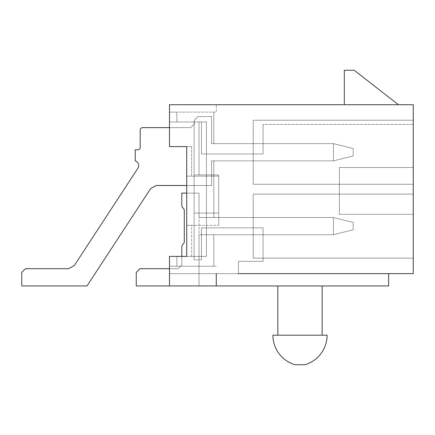 <?xml version="1.0" encoding="UTF-8"?>
<svg xmlns="http://www.w3.org/2000/svg" width="435" height="435" viewBox="0 0 435 435"><rect width="100%" height="100%" fill="white"/><g stroke="black" fill="none" stroke-linecap="round" stroke-linejoin="round"><path stroke-width="0.33" stroke-dasharray="2.17 1.63" d="M186.724 193.124L199.034 193.124L181.797 193.124L199.034 193.124L181.797 193.124L199.034 193.124L181.797 193.124L199.034 193.124L181.797 193.124L199.034 193.124L181.797 193.124L181.797 205.282A3.567 3.567 0 0 0 183.043 207.99A3.567 3.567 0 0 1 181.797 205.282A3.567 3.567 0 0 0 183.043 207.99A3.567 3.567 0 0 1 181.797 205.282A3.567 3.567 0 0 0 183.043 207.99A3.567 3.567 0 0 1 181.797 205.282A3.567 3.567 0 0 0 183.043 207.99A3.567 3.567 0 0 1 181.797 205.282A3.567 3.567 0 0 0 183.043 207.99A3.567 3.567 0 0 1 181.797 205.282L181.797 193.124L199.034 193.124L199.034 217.5L333.471 217.5L333.471 234.737L199.034 234.737L199.034 285.953L136.247 285.953L136.247 272.408L139.94 268.716L178.105 268.716L181.797 265.024L181.797 246.955A3.567 3.567 0 0 1 183.043 244.242A3.567 3.567 0 0 0 184.288 241.534L184.288 210.703A3.567 3.567 0 0 0 183.043 207.99A3.567 3.567 0 0 1 181.797 205.282L181.797 193.124L199.034 193.124L199.034 217.5L333.471 217.5L353.171 222.426L333.471 217.5L333.471 234.737L199.034 234.737L333.471 234.737L199.034 234.737L199.034 285.953L136.247 285.953L136.247 272.408L139.94 268.716L178.105 268.716L139.94 268.716L178.105 268.716L181.797 265.024L181.797 246.955A3.567 3.567 0 0 1 183.043 244.242A3.567 3.567 0 0 0 184.288 241.534L184.288 210.703A3.567 3.567 0 0 0 183.043 207.99A3.567 3.567 0 0 1 181.797 205.282L181.797 193.124L199.034 193.124L199.034 217.5L333.471 217.5L333.471 234.737L199.034 234.737L199.034 285.953L136.247 285.953L136.247 272.408L139.94 268.716L178.105 268.716L181.797 265.024L181.797 246.955A3.567 3.567 0 0 1 183.043 244.242A3.567 3.567 0 0 0 184.288 241.534L184.288 210.703A3.567 3.567 0 0 0 183.043 207.99A3.567 3.567 0 0 1 181.797 205.282L181.797 193.124L199.034 193.124L199.034 217.5L333.471 217.5L353.171 222.426L333.471 217.5L333.471 234.737L353.171 229.81L333.471 234.737L199.034 234.737L199.034 285.953L136.247 285.953L136.247 272.408L139.94 268.716L178.105 268.716L181.797 265.024L181.797 256.405L181.797 265.024L178.105 268.716L139.94 268.716L178.105 268.716L181.797 265.024L181.797 246.955A3.567 3.567 0 0 1 183.043 244.242A3.567 3.567 0 0 0 184.288 241.534L184.288 210.703A3.567 3.567 0 0 0 183.043 207.99A3.567 3.567 0 0 1 181.797 205.282L181.797 193.124L199.034 193.124L199.034 217.5L333.471 217.5L333.471 234.737L199.034 234.737L199.034 285.953L136.247 285.953L136.247 272.408L139.94 268.716L178.105 268.716L181.797 265.024L181.797 246.955A3.567 3.567 0 0 1 183.043 244.242A3.567 3.567 0 0 0 184.288 241.534L184.288 210.703A3.567 3.567 0 0 0 183.043 207.99A3.567 3.567 0 0 1 181.797 205.282L181.797 193.124L199.034 193.124L199.034 217.5L333.471 217.5L353.171 222.426L353.171 229.81L333.471 234.737L333.471 217.5L333.471 234.737L353.171 229.81L333.471 234.737L199.034 234.737L199.034 285.953L136.247 285.953L136.247 272.408L139.94 268.716L136.247 272.408L139.94 268.716L178.105 268.716L181.797 265.024L178.105 268.716L181.797 265.024L181.797 246.955A3.567 3.567 0 0 1 183.043 244.242A3.567 3.567 0 0 0 184.288 241.534L184.288 210.703A3.567 3.567 0 0 0 183.043 207.99A3.567 3.567 0 0 1 181.797 205.282L181.797 193.124L199.034 193.124L199.034 217.5L333.471 217.5L333.471 234.737L199.034 234.737L199.034 285.953L136.247 285.953L136.247 272.408L139.94 268.716L178.105 268.716L181.797 265.024L181.797 246.955A3.567 3.567 0 0 1 183.043 244.242A3.567 3.567 0 0 0 184.288 241.534L184.288 210.703A3.567 3.567 0 0 0 183.043 207.99A3.567 3.567 0 0 1 181.797 205.282L181.797 193.124L199.034 193.124L199.034 217.5L333.471 217.5L353.171 222.426L333.471 217.5L353.171 222.426L353.171 229.81L333.471 234.737L333.471 217.5L333.471 234.737L353.171 229.81L353.171 222.426L353.171 229.81L333.471 234.737L199.034 234.737L199.034 285.953L136.247 285.953L136.247 272.408L139.94 268.716L136.247 272.408L139.94 268.716L178.105 268.716L181.797 265.024L178.105 268.716L181.797 265.024L181.797 246.955A3.567 3.567 0 0 1 183.043 244.242A3.567 3.567 0 0 0 184.288 241.534L184.288 210.703A3.567 3.567 0 0 0 183.043 207.99A3.567 3.567 0 0 1 181.797 205.282L181.797 193.124L199.034 193.124L199.034 217.5L333.471 217.5L333.471 234.737L353.171 229.81L353.171 222.426L353.171 229.81L333.471 234.737L199.034 234.737L199.034 285.953L136.247 285.953L136.247 272.408L139.94 268.716L178.105 268.716L181.797 265.024L181.797 246.955A3.567 3.567 0 0 1 183.043 244.242A3.567 3.567 0 0 0 184.288 241.534L184.288 210.703A3.567 3.567 0 0 0 183.043 207.99A3.567 3.567 0 0 1 181.797 205.282L181.797 193.124L199.034 193.124L199.034 217.5L333.471 217.5L333.471 234.737L353.171 229.81L353.171 222.426L353.171 229.81L333.471 234.737L353.171 229.81L353.171 222.426L353.171 229.81L353.171 222.426L333.471 217.5L333.471 234.737L353.171 229.81L353.171 222.426L353.171 229.81L333.471 234.737L353.171 229.81L353.171 222.426L353.171 229.81L353.171 222.426L333.471 217.5L333.471 234.737L353.171 229.81L353.171 222.426L353.171 229.81L333.471 234.737L333.471 217.5L333.471 234.737L353.171 229.81L353.171 222.426L353.171 229.81L333.471 234.737L199.034 234.737L199.034 285.953L136.247 285.953L136.247 272.408L139.94 268.716L136.247 272.408L139.94 268.716L178.105 268.716L181.797 265.024L178.105 268.716L181.797 265.024L181.797 246.955A3.567 3.567 0 0 1 183.043 244.242A3.567 3.567 0 0 0 184.288 241.534L184.288 210.703A3.567 3.567 0 0 0 183.043 207.99A3.567 3.567 0 0 1 181.797 205.282L181.797 193.124L199.034 193.124L199.034 217.5L333.471 217.5L333.471 234.737L353.171 229.81L353.171 222.426L353.171 229.81L333.471 234.737L199.034 234.737L199.034 285.953L136.247 285.953L136.247 272.408L139.94 268.716L178.105 268.716L181.797 265.024L181.797 246.955A3.567 3.567 0 0 1 183.043 244.242A3.567 3.567 0 0 0 184.288 241.534L184.288 210.703A3.567 3.567 0 0 0 183.043 207.99A3.567 3.567 0 0 1 181.797 205.282L181.797 193.124L199.034 193.124L199.034 217.5L333.471 217.5L333.471 234.737L199.034 234.737L199.034 285.953L136.247 285.953L136.247 272.408L139.94 268.716L178.105 268.716L181.797 265.024L181.797 256.405L199.034 256.405L199.034 213.068L199.034 256.405L194.108 256.405L199.034 256.405L194.108 256.405L194.108 121.963L206.418 121.963L206.418 256.405L206.418 121.963L206.418 256.405L206.418 121.963L206.418 256.405L206.418 121.963L206.418 256.405L206.418 121.963L206.418 256.405L206.418 121.963L206.418 256.405L206.418 121.963L206.418 256.405L206.418 121.963L206.418 256.405L206.418 121.963L206.418 256.405L206.418 121.963L206.418 256.405L206.418 121.963L169.487 121.963L169.487 112.116L169.487 121.963L176.871 121.963L169.487 121.963L169.487 112.116L169.487 121.963L176.871 121.963L169.487 121.963L169.487 112.116L169.487 121.963L176.871 121.963L169.487 121.963L169.487 104.726L216.271 104.726L169.487 104.726L169.487 146.584L191.645 146.584L169.487 146.584L169.487 121.963L169.487 146.584L191.645 146.584L191.645 176.131L191.645 146.584L186.724 146.584L186.724 256.405L194.108 256.405L194.108 121.963L194.108 256.405L194.108 121.963L194.108 256.405L194.108 121.963L194.108 256.405L194.108 121.963L194.108 256.405L194.108 121.963L194.108 256.405L194.108 121.963L194.108 256.405L194.108 121.963L194.108 256.405L194.108 121.963L194.108 256.405L194.108 121.963L194.108 256.405L194.108 121.963L194.108 256.405L194.108 121.963L176.871 121.963L201.497 121.963L169.487 121.963L169.487 104.726L413.25 104.726L413.25 273.642L413.25 214.297L339.382 214.297L339.382 167.518L413.25 167.518L413.25 124.426L263.05 124.426L263.05 153.974L201.497 153.974L201.497 121.963L199.034 121.963L199.034 174.903L199.034 121.963L194.108 121.963L194.108 256.405L194.108 121.963L169.487 121.963L194.108 121.963L194.108 256.405L194.108 121.963L169.487 121.963L201.497 121.963L201.497 153.974L201.497 121.963L201.497 153.974L263.05 153.974L201.497 153.974L263.05 153.974L263.05 124.426L263.05 153.974L263.05 124.426L413.25 124.426L263.05 124.426L413.25 124.426L413.25 167.518L413.25 124.426L413.25 167.518L339.382 167.518L413.25 167.518L339.382 167.518L339.382 214.297L339.382 167.518L339.382 214.297L413.25 214.297L339.382 214.297L413.25 214.297L413.25 273.642L413.25 214.297L413.25 273.642L169.487 273.642L388.629 273.642L169.487 273.642L388.629 273.642L238.429 273.642L238.429 261.326L263.05 261.326L238.429 261.326L238.429 273.642L238.429 261.326L263.05 261.326L263.05 227.842L263.05 261.326L263.05 227.842L263.05 261.326L238.429 261.326L238.429 273.642M213.808 160.868L213.808 217.5L213.808 160.868L213.808 217.5L213.808 160.868L213.808 217.5L213.808 160.868L213.808 217.5L213.808 160.868L213.808 217.5L213.808 160.868L213.808 217.5L213.808 160.868L213.808 217.5L213.808 160.868L213.808 217.5L213.808 160.868L213.808 217.5L213.808 160.868L213.808 217.5L213.808 160.868L213.808 217.5L213.808 160.868L253.203 160.868L253.203 143.632L253.203 160.868L253.203 143.632L253.203 160.868L253.203 143.632L253.203 160.868L253.203 143.632L253.203 160.868L253.203 143.632L253.203 160.868L253.203 143.632L253.203 160.868L253.203 143.632L253.203 160.868L253.203 143.632L253.203 160.868L253.203 143.632L253.203 160.868L253.203 143.632L253.203 160.868L253.203 143.632L253.203 160.868L213.808 160.868M213.808 143.632L213.808 112.116L213.808 143.632L213.808 112.116L213.808 143.632L213.808 112.116L213.808 143.632L213.808 112.116L213.808 143.632L213.808 112.116L213.808 143.632L213.808 112.116L213.808 143.632L213.808 112.116L213.808 143.632L213.808 112.116L213.808 143.632L213.808 112.116L213.808 143.632L213.808 112.116L213.808 143.632L213.808 112.116L213.808 143.632L253.203 143.632L213.808 143.632M176.871 256.405L176.871 266.253L176.871 256.405L176.871 266.253L176.871 256.405L176.871 266.253L176.871 256.405L176.871 266.253L176.871 256.405L176.871 266.253L176.871 256.405L176.871 266.253L176.871 256.405L176.871 266.253L176.871 256.405L176.871 266.253L176.871 256.405L176.871 266.253L176.871 256.405L176.871 266.253L176.871 256.405L176.871 266.253L213.808 266.253L169.487 266.253L213.808 266.253L169.487 266.253L213.808 266.253L169.487 266.253L213.808 266.253L169.487 266.253L213.808 266.253L169.487 266.253L213.808 266.253L169.487 266.253L213.808 266.253L169.487 266.253L213.808 266.253L169.487 266.253L213.808 266.253L169.487 266.253L213.808 266.253L169.487 266.253L213.808 266.253L213.808 234.737L213.808 266.253L213.808 234.737L213.808 266.253L213.808 234.737L213.808 266.253L213.808 234.737L213.808 266.253L213.808 234.737L213.808 266.253L213.808 234.737L213.808 266.253L213.808 234.737L213.808 266.253L213.808 234.737L213.808 266.253L213.808 234.737L213.808 266.253L213.808 234.737L213.808 266.253L213.808 234.737L213.808 266.253L169.487 266.253L216.271 266.253L169.487 266.253L169.487 256.405L176.871 256.405L169.487 256.405L169.487 285.953L169.487 256.405L176.871 256.405L169.487 256.405L169.487 266.253L169.487 256.405L194.108 256.405L169.487 256.405L169.487 266.253L169.487 256.405L194.108 256.405L169.487 256.405L169.487 266.253L169.487 256.405L194.108 256.405L169.487 256.405L169.487 266.253L169.487 256.405L194.108 256.405L194.108 121.963L194.108 256.405L169.487 256.405L169.487 266.253L169.487 256.405L194.108 256.405L194.108 121.963L194.108 256.405L169.487 256.405L169.487 266.253L169.487 256.405L194.108 256.405L194.108 121.963L176.871 121.963L194.108 121.963L194.108 256.405L169.487 256.405L169.487 266.253L169.487 256.405L194.108 256.405L194.108 121.963L176.871 121.963L194.108 121.963L194.108 256.405L169.487 256.405L169.487 266.253L169.487 256.405L194.108 256.405L194.108 121.963L176.871 121.963L194.108 121.963L194.108 256.405L169.487 256.405L169.487 266.253L169.487 256.405L194.108 256.405L194.108 121.963L176.871 121.963L194.108 121.963L194.108 256.405L169.487 256.405L169.487 266.253L169.487 256.405L186.724 256.405L186.724 146.584L186.724 176.131L218.729 176.131L218.729 225.379L218.729 176.131L218.729 225.379L218.729 176.131L186.724 176.131L218.729 176.131L186.724 176.131L186.724 225.379L218.729 225.379L191.645 225.379L191.645 256.405L194.108 256.405L194.108 121.963L176.871 121.963L194.108 121.963L194.108 256.405L176.871 256.405L194.108 256.405L194.108 121.963L169.487 121.963L194.108 121.963L194.108 256.405L176.871 256.405L176.871 266.253L169.487 266.253L169.487 285.953L216.271 285.953L216.271 273.642L216.271 285.953L169.487 285.953L216.271 285.953L216.271 273.642M206.418 256.405L194.108 256.405L194.108 259.853L201.497 259.853L201.497 227.842L263.05 227.842L201.497 227.842L263.05 227.842L201.497 227.842L201.497 259.853L201.497 227.842L201.497 259.853L194.108 259.853L201.497 259.853L194.108 259.853L194.108 256.405L194.108 259.853L194.108 256.405L206.418 256.405M206.418 121.963L169.487 121.963L194.108 121.963L194.108 256.405L194.108 213.068L199.034 213.068L194.108 213.068L194.108 174.903L199.034 174.903L194.108 174.903L194.108 121.963L206.418 121.963L169.487 121.963L206.418 121.963M169.487 112.116L169.487 121.963L169.487 112.116L169.487 121.963L176.871 121.963L169.487 121.963L169.487 112.116L169.487 121.963L176.871 121.963L176.871 112.116L169.487 112.116L169.487 121.963L169.487 112.116L169.487 121.963L176.871 121.963L176.871 112.116L169.487 112.116L216.271 112.116L216.271 104.726L216.271 112.116L169.487 112.116L176.871 112.116L169.487 112.116L176.871 112.116L169.487 112.116L176.871 112.116L169.487 112.116L176.871 112.116L169.487 112.116L176.871 112.116L169.487 112.116L176.871 112.116L169.487 112.116L176.871 112.116L169.487 112.116L176.871 112.116L169.487 112.116L176.871 112.116L169.487 112.116L176.871 112.116L176.871 121.963L176.871 112.116L176.871 121.963L176.871 112.116L176.871 121.963L176.871 112.116L176.871 121.963L176.871 112.116L176.871 121.963L176.871 112.116L176.871 121.963L176.871 112.116L176.871 121.963L176.871 112.116L176.871 121.963L176.871 112.116L176.871 121.963L176.871 112.116L176.871 121.963L176.871 112.116L213.808 112.116L169.487 112.116M344.308 104.726L398.476 104.726L354.155 70.258L344.308 70.258L344.308 104.726L398.476 104.726M388.629 273.642L388.629 285.953L388.629 273.642L388.629 285.953L216.271 285.953M218.729 174.903L199.034 174.903L218.729 174.903L218.729 213.068L199.034 213.068L218.729 213.068L218.729 174.903L194.108 174.903L218.729 174.903L218.729 213.068L194.108 213.068L218.729 213.068L218.729 174.903M277.824 285.953L299.987 285.953L277.824 285.953L277.824 335.195L327.071 335.195L322.145 335.195L322.145 285.953M191.645 256.405L191.645 225.379L218.729 225.379L186.724 225.379L191.645 225.379L186.724 225.379L186.724 256.405L191.645 256.405M413.25 120.239L413.25 184.261L413.25 120.239L413.25 184.261L413.25 120.239L413.25 184.261L413.25 120.239L413.25 184.261L413.25 120.239L413.25 184.261L413.25 120.239L413.25 184.261L413.25 120.239L413.25 184.261L413.25 120.239L413.25 184.261L413.25 120.239L413.25 184.261L413.25 120.239L413.25 184.261L413.25 120.239L413.25 184.261L413.25 120.239L253.203 120.239L413.25 120.239L253.203 120.239L253.203 184.261L413.25 184.261L253.203 184.261L253.203 120.239L413.25 120.239L253.203 120.239L253.203 184.261L413.25 184.261L253.203 184.261L253.203 120.239L413.25 120.239L253.203 120.239L253.203 184.261L413.25 184.261L253.203 184.261L253.203 120.239L413.25 120.239L253.203 120.239L253.203 184.261L413.25 184.261L253.203 184.261L253.203 120.239L413.25 120.239L253.203 120.239L253.203 184.261L413.25 184.261L253.203 184.261L253.203 120.239L413.25 120.239L253.203 120.239L253.203 184.261L413.25 184.261L253.203 184.261L253.203 120.239L413.25 120.239L253.203 120.239L253.203 184.261L413.25 184.261L253.203 184.261L253.203 120.239L413.25 120.239L253.203 120.239L253.203 184.261L413.25 184.261L253.203 184.261L253.203 120.239L413.25 120.239L253.203 120.239L253.203 184.261L413.25 184.261L253.203 184.261L253.203 120.239L413.25 120.239L253.203 120.239L253.203 184.261L413.25 184.261L253.203 184.261L253.203 120.239L413.25 120.239M413.25 258.129L413.25 194.108L413.25 258.129L413.25 194.108L413.25 258.129L413.25 194.108L413.25 258.129L413.25 194.108L413.25 258.129L413.25 194.108L413.25 258.129L413.25 194.108L413.25 258.129L413.25 194.108L413.25 258.129L413.25 194.108L413.25 258.129L413.25 194.108L413.25 258.129L413.25 194.108L413.25 258.129L413.25 194.108L413.25 258.129L253.203 258.129L253.203 194.108L413.25 194.108L253.203 194.108L253.203 258.129L413.25 258.129L253.203 258.129L253.203 194.108L413.25 194.108L253.203 194.108L253.203 258.129L413.25 258.129L253.203 258.129L253.203 194.108L413.25 194.108L253.203 194.108L253.203 258.129L413.25 258.129L253.203 258.129L253.203 194.108L413.25 194.108L253.203 194.108L253.203 258.129L413.25 258.129L253.203 258.129L253.203 194.108L413.25 194.108L253.203 194.108L253.203 258.129L413.25 258.129L253.203 258.129L253.203 194.108L413.25 194.108L253.203 194.108L253.203 258.129L413.25 258.129L253.203 258.129L253.203 194.108L413.25 194.108L253.203 194.108L253.203 258.129L413.25 258.129L253.203 258.129L253.203 194.108L413.25 194.108L253.203 194.108L253.203 258.129L413.25 258.129L253.203 258.129L253.203 194.108L413.25 194.108L253.203 194.108L253.203 258.129L413.25 258.129L253.203 258.129L253.203 194.108L413.25 194.108L253.203 194.108L253.203 258.129L413.25 258.129L253.203 258.129L253.203 194.108L413.25 194.108L253.203 194.108L253.203 258.129L413.25 258.129M295.06 364.742L304.908 364.742L295.06 364.742A30.776 30.776 0 0 1 272.903 335.195L327.071 335.195A30.776 30.776 0 0 1 304.908 364.742L295.06 364.742M322.145 335.195L277.824 335.195M213.808 217.5L253.203 217.5L253.203 234.737L253.203 217.5L253.203 234.737L253.203 217.5L253.203 234.737L253.203 217.5L253.203 234.737L253.203 217.5L253.203 234.737L253.203 217.5L253.203 234.737L253.203 217.5L253.203 234.737L253.203 217.5L253.203 234.737L253.203 217.5L253.203 234.737L253.203 217.5L253.203 234.737L253.203 217.5L253.203 234.737L253.203 217.5L213.808 217.5M213.808 234.737L253.203 234.737L213.808 234.737M253.203 184.261L413.25 184.261L253.203 184.261L253.203 120.239L253.203 184.261M169.487 127.629L190.66 127.629L194.353 123.931L194.353 120.239L198.05 116.547L211.589 116.547L198.05 116.547L211.589 116.547L198.05 116.547L194.353 120.239L194.353 123.931L194.353 120.239L194.353 123.931L190.66 127.629L169.487 127.629L190.66 127.629L194.353 123.931L194.353 120.239L198.05 116.547L211.589 116.547L198.05 116.547L211.589 116.547L198.05 116.547L194.353 120.239L194.353 123.931L194.353 120.239L194.353 123.931L190.66 127.629L169.487 127.629L190.66 127.629L194.353 123.931L194.353 120.239L198.05 116.547L211.589 116.547L198.05 116.547L211.589 116.547L211.589 143.632L333.471 143.632L333.471 160.868L211.589 160.868L333.471 160.868L353.171 155.942L333.471 160.868L211.589 160.868L211.589 185.489L156.355 185.489L150.641 188.583L87 285.953L150.641 188.583L87 285.953L150.641 188.583L87 285.953L150.641 188.583L87 285.953L150.641 188.583L87 285.953L150.641 188.583L87 285.953L21.75 285.953L21.75 272.408L25.442 268.716L68.534 268.716L74.249 265.622L137.89 168.253A4.926 4.926 0 0 0 135.258 160.868L135.258 149.787L137.721 149.787A2.463 2.463 0 0 0 140.184 147.324L140.184 130.092A2.463 2.463 0 0 1 142.647 127.629L190.66 127.629L194.353 123.931L194.353 120.239L198.05 116.547L211.589 116.547L211.589 143.632L333.471 143.632L333.471 160.868L211.589 160.868L211.589 185.489L156.355 185.489L211.589 185.489L156.355 185.489L150.641 188.583L87 285.953L21.75 285.953L21.75 272.408L25.442 268.716L68.534 268.716L25.442 268.716L21.75 272.408L25.442 268.716L68.534 268.716L74.249 265.622L137.89 168.253A4.926 4.926 0 0 0 135.258 160.868L135.258 149.787L137.721 149.787A2.463 2.463 0 0 0 140.184 147.324L140.184 130.092A2.463 2.463 0 0 1 142.647 127.629L190.66 127.629L194.353 123.931L194.353 120.239L198.05 116.547L211.589 116.547L211.589 143.632L333.471 143.632L353.171 148.558L353.171 155.942L353.171 148.558L333.471 143.632L333.471 160.868L211.589 160.868L211.589 185.489L156.355 185.489L150.641 188.583L87 285.953L21.75 285.953L21.75 272.408L25.442 268.716L68.534 268.716L74.249 265.622L137.89 168.253A4.926 4.926 0 0 0 135.258 160.868L135.258 149.787L137.721 149.787A2.463 2.463 0 0 0 140.184 147.324L140.184 130.092A2.463 2.463 0 0 1 142.647 127.629A2.463 2.463 0 0 0 140.184 130.092A2.463 2.463 0 0 1 142.647 127.629L190.66 127.629L194.353 123.931L190.66 127.629L194.353 123.931L194.353 120.239L198.05 116.547L194.353 120.239L198.05 116.547L211.589 116.547L211.589 143.632L333.471 143.632L353.171 148.558L353.171 155.942L353.171 148.558L333.471 143.632L333.471 160.868L333.471 143.632L353.171 148.558L353.171 155.942L353.171 148.558L333.471 143.632L333.471 160.868L353.171 155.942L353.171 148.558L353.171 155.942L353.171 148.558L333.471 143.632L353.171 148.558L353.171 155.942L353.171 148.558L333.471 143.632L333.471 160.868L353.171 155.942L353.171 148.558L353.171 155.942L353.171 148.558L333.471 143.632L353.171 148.558L353.171 155.942L353.171 148.558L333.471 143.632L333.471 160.868L211.589 160.868L211.589 185.489L156.355 185.489L211.589 185.489L156.355 185.489L150.641 188.583L87 285.953L21.75 285.953L21.75 272.408L25.442 268.716L21.75 272.408L25.442 268.716L68.534 268.716L25.442 268.716L21.75 272.408L25.442 268.716L68.534 268.716L74.249 265.622L137.89 168.253A4.926 4.926 0 0 0 135.258 160.868L135.258 149.787L137.721 149.787A2.463 2.463 0 0 0 140.184 147.324L140.184 130.092A2.463 2.463 0 0 1 142.647 127.629L190.66 127.629L194.353 123.931L194.353 120.239L198.05 116.547L211.589 116.547L211.589 143.632L333.471 143.632L353.171 148.558L353.171 155.942L353.171 148.558L333.471 143.632L333.471 160.868L211.589 160.868L211.589 185.489L156.355 185.489L150.641 188.583L87 285.953L21.75 285.953L21.75 272.408L25.442 268.716L68.534 268.716L74.249 265.622L137.89 168.253A4.926 4.926 0 0 0 135.258 160.868L135.258 149.787L137.721 149.787A2.463 2.463 0 0 0 140.184 147.324L140.184 130.092A2.463 2.463 0 0 1 142.647 127.629A2.463 2.463 0 0 0 140.184 130.092A2.463 2.463 0 0 1 142.647 127.629L190.66 127.629L194.353 123.931L190.66 127.629L194.353 123.931L194.353 120.239L198.05 116.547L194.353 120.239L198.05 116.547L211.589 116.547L211.589 143.632L333.471 143.632L353.171 148.558L353.171 155.942L353.171 148.558L333.471 143.632L333.471 160.868L333.471 143.632L353.171 148.558L353.171 155.942L333.471 160.868L353.171 155.942L333.471 160.868L211.589 160.868L211.589 185.489L156.355 185.489L211.589 185.489L156.355 185.489L150.641 188.583L87 285.953L21.75 285.953L21.75 272.408L25.442 268.716L21.75 272.408L25.442 268.716L68.534 268.716L25.442 268.716L21.75 272.408L25.442 268.716L68.534 268.716L74.249 265.622L137.89 168.253A4.926 4.926 0 0 0 135.258 160.868L135.258 149.787L137.721 149.787A2.463 2.463 0 0 0 140.184 147.324L140.184 130.092A2.463 2.463 0 0 1 142.647 127.629L190.66 127.629L194.353 123.931L194.353 120.239L198.05 116.547L211.589 116.547L211.589 143.632L333.471 143.632L333.471 160.868L211.589 160.868L211.589 185.489L156.355 185.489L150.641 188.583L87 285.953L21.75 285.953L21.75 272.408L21.75 285.953L21.75 272.408L21.75 285.953L21.75 272.408L21.75 285.953L21.75 272.408L25.442 268.716L68.534 268.716L74.249 265.622L137.89 168.253A4.926 4.926 0 0 0 135.258 160.868L135.258 149.787L137.721 149.787A2.463 2.463 0 0 0 140.184 147.324L140.184 130.092A2.463 2.463 0 0 1 142.647 127.629A2.463 2.463 0 0 0 140.184 130.092A2.463 2.463 0 0 1 142.647 127.629L190.66 127.629L194.353 123.931L190.66 127.629L194.353 123.931L194.353 120.239L198.05 116.547L194.353 120.239L198.05 116.547L211.589 116.547L211.589 143.632L333.471 143.632L353.171 148.558L333.471 143.632L333.471 160.868L333.471 143.632L353.171 148.558L353.171 155.942L333.471 160.868L211.589 160.868L211.589 185.489L156.355 185.489L211.589 185.489L156.355 185.489L150.641 188.583L87 285.953L21.75 285.953L21.75 272.408L21.75 285.953L21.75 272.408L25.442 268.716L68.534 268.716L25.442 268.716L68.534 268.716L74.249 265.622L137.89 168.253A4.926 4.926 0 0 0 135.258 160.868L135.258 149.787L137.721 149.787A2.463 2.463 0 0 0 140.184 147.324L140.184 130.092A2.463 2.463 0 0 1 142.647 127.629L190.66 127.629L194.353 123.931L194.353 120.239L198.05 116.547L211.589 116.547L211.589 143.632L333.471 143.632L333.471 160.868L211.589 160.868L211.589 185.489L156.355 185.489L150.641 188.583L87 285.953L21.75 285.953L21.75 272.408L25.442 268.716L68.534 268.716L74.249 265.622L137.89 168.253A4.926 4.926 0 0 0 135.258 160.868L135.258 149.787L137.721 149.787A2.463 2.463 0 0 0 140.184 147.324L140.184 130.092A2.463 2.463 0 0 1 142.647 127.629A2.463 2.463 0 0 0 140.184 130.092A2.463 2.463 0 0 1 142.647 127.629L190.66 127.629L169.487 127.629L190.66 127.629L169.487 127.629L190.66 127.629L194.353 123.931L194.353 120.239L198.05 116.547L211.589 116.547L211.589 143.632L333.471 143.632L353.171 148.558L333.471 143.632L333.471 160.868L353.171 155.942L333.471 160.868L211.589 160.868L211.589 185.489L156.355 185.489L211.589 185.489L156.355 185.489L150.641 188.583L87 285.953L21.75 285.953L21.75 272.408L21.75 285.953L21.75 272.408L25.442 268.716L68.534 268.716L25.442 268.716L68.534 268.716L74.249 265.622L137.89 168.253A4.926 4.926 0 0 0 135.258 160.868L135.258 149.787L137.721 149.787A2.463 2.463 0 0 0 140.184 147.324L140.184 130.092A2.463 2.463 0 0 1 142.647 127.629L190.66 127.629L169.487 127.629L190.66 127.629L194.353 123.931L194.353 120.239L198.05 116.547L211.589 116.547L211.589 143.632L333.471 143.632L333.471 160.868L211.589 160.868L211.589 185.489L156.355 185.489L150.641 188.583L87 285.953L21.75 285.953L21.75 272.408L25.442 268.716L68.534 268.716L74.249 265.622L137.89 168.253A4.926 4.926 0 0 0 135.258 160.868L135.258 149.787L137.721 149.787A2.463 2.463 0 0 0 140.184 147.324L140.184 130.092A2.463 2.463 0 0 1 142.647 127.629A2.463 2.463 0 0 0 140.184 130.092A2.463 2.463 0 0 1 142.647 127.629L190.66 127.629L194.353 123.931L194.353 120.239L194.353 123.931L194.353 120.239L198.05 116.547L211.589 116.547L211.589 143.632L333.471 143.632L211.589 143.632L333.471 143.632L333.471 160.868L353.171 155.942L333.471 160.868L211.589 160.868L211.589 185.489L186.724 185.489M181.797 246.955A3.567 3.567 0 0 1 183.043 244.242A3.567 3.567 0 0 0 181.797 246.955A3.567 3.567 0 0 1 183.043 244.242A3.567 3.567 0 0 0 181.797 246.955A3.567 3.567 0 0 1 183.043 244.242A3.567 3.567 0 0 0 181.797 246.955A3.567 3.567 0 0 1 183.043 244.242A3.567 3.567 0 0 0 181.797 246.955A3.567 3.567 0 0 1 183.043 244.242A3.567 3.567 0 0 0 181.797 246.955M184.288 241.534L184.288 210.703L184.288 241.534M169.487 285.953L136.247 285.953L199.034 285.953L136.247 285.953L199.034 285.953L136.247 285.953L199.034 285.953L136.247 285.953L199.034 285.953L199.034 234.737L199.034 285.953L199.034 234.737L199.034 285.953L199.034 234.737L199.034 285.953L199.034 234.737L199.034 285.953L199.034 234.737L333.471 234.737L333.471 217.5L199.034 217.5L333.471 217.5L353.171 222.426L333.471 217.5L199.034 217.5L333.471 217.5L353.171 222.426L333.471 217.5L333.471 234.737L199.034 234.737L333.471 234.737L199.034 234.737L333.471 234.737L199.034 234.737L333.471 234.737L333.471 217.5L199.034 217.5L199.034 193.124L199.034 217.5L199.034 193.124L199.034 217.5L199.034 193.124L199.034 217.5L199.034 193.124L199.034 217.5L199.034 193.124L199.034 217.5L333.471 217.5L353.171 222.426L333.471 217.5L353.171 222.426L333.471 217.5L199.034 217.5L333.471 217.5L353.171 222.426L333.471 217.5L199.034 217.5L333.471 217.5L333.471 234.737L199.034 234.737L199.034 285.953L136.247 285.953L136.247 272.408L136.247 285.953L136.247 272.408L136.247 285.953L136.247 272.408L136.247 285.953L136.247 272.408L139.94 268.716L178.105 268.716L139.94 268.716L178.105 268.716L139.94 268.716L136.247 272.408L136.247 285.953L136.247 272.408L139.94 268.716L178.105 268.716L181.797 265.024L181.797 256.405L181.797 265.024L178.105 268.716L169.487 268.716M87 285.953L21.75 285.953L87 285.953M137.89 168.253A4.926 4.926 0 0 0 135.258 160.868L135.258 149.787L137.721 149.787L135.258 149.787L137.721 149.787L135.258 149.787L137.721 149.787L135.258 149.787L137.721 149.787L135.258 149.787L137.721 149.787L135.258 149.787L135.258 160.868A4.926 4.926 0 0 1 137.89 168.253A4.926 4.926 0 0 0 135.258 160.868A4.926 4.926 0 0 1 137.89 168.253A4.926 4.926 0 0 0 135.258 160.868A4.926 4.926 0 0 1 137.89 168.253A4.926 4.926 0 0 0 135.258 160.868A4.926 4.926 0 0 1 137.89 168.253A4.926 4.926 0 0 0 135.258 160.868A4.926 4.926 0 0 1 137.89 168.253M211.589 116.547L211.589 143.632L333.471 143.632L211.589 143.632L333.471 143.632L333.471 160.868L353.171 155.942L333.471 160.868L211.589 160.868L211.589 185.489L211.589 160.868L211.589 185.489L211.589 160.868L211.589 185.489L211.589 160.868L211.589 185.489L211.589 160.868L211.589 185.489L211.589 160.868L333.471 160.868L353.171 155.942L333.471 160.868L211.589 160.868L333.471 160.868L333.471 143.632L211.589 143.632L333.471 143.632L211.589 143.632L333.471 143.632L333.471 160.868L353.171 155.942L333.471 160.868L211.589 160.868L333.471 160.868L353.171 155.942L333.471 160.868L211.589 160.868L333.471 160.868L333.471 143.632L211.589 143.632L211.589 116.547M353.171 222.426L333.471 217.5L353.171 222.426M333.471 160.868L353.171 155.942L333.471 160.868"/><path stroke-width="0.65" d="M388.629 273.642L388.629 285.953L169.487 285.953L169.487 256.405L186.724 256.405L186.724 146.584L169.487 146.584L169.487 104.726L413.25 104.726L413.25 273.642L238.429 273.642M176.871 256.405L181.797 256.405L181.797 246.955A3.567 3.567 0 0 1 183.043 244.242A3.567 3.567 0 0 0 184.288 241.534L184.288 210.703A3.567 3.567 0 0 0 183.043 207.99A3.567 3.567 0 0 1 181.797 205.282L181.797 193.124L186.724 193.124M216.271 285.953L216.271 273.642M322.145 335.195L322.145 285.953M327.071 335.195A30.776 30.776 0 0 1 304.908 364.742L295.06 364.742A30.776 30.776 0 0 1 272.903 335.195L327.071 335.195M277.824 335.195L277.824 285.953M398.476 104.726L354.155 70.258L344.308 70.258L344.308 104.726M186.724 185.489L156.355 185.489L150.641 188.583L87 285.953L21.75 285.953L21.75 272.408L25.442 268.716L68.534 268.716L74.249 265.622L137.89 168.253A4.926 4.926 0 0 0 135.258 160.868L135.258 149.787L137.721 149.787A2.463 2.463 0 0 0 140.184 147.324L140.184 130.092A2.463 2.463 0 0 1 142.647 127.629L169.487 127.629M181.797 256.405L181.797 246.955L181.797 256.405M183.043 244.242A3.567 3.567 0 0 0 184.288 241.534A3.567 3.567 0 0 1 183.043 244.242A3.567 3.567 0 0 0 184.288 241.534A3.567 3.567 0 0 1 183.043 244.242A3.567 3.567 0 0 0 184.288 241.534A3.567 3.567 0 0 1 183.043 244.242A3.567 3.567 0 0 0 184.288 241.534A3.567 3.567 0 0 1 183.043 244.242A3.567 3.567 0 0 0 184.288 241.534A3.567 3.567 0 0 1 183.043 244.242M184.288 210.703A3.567 3.567 0 0 0 183.043 207.99A3.567 3.567 0 0 1 184.288 210.703A3.567 3.567 0 0 0 183.043 207.99A3.567 3.567 0 0 1 184.288 210.703A3.567 3.567 0 0 0 183.043 207.99A3.567 3.567 0 0 1 184.288 210.703A3.567 3.567 0 0 0 183.043 207.99A3.567 3.567 0 0 1 184.288 210.703A3.567 3.567 0 0 0 183.043 207.99A3.567 3.567 0 0 1 184.288 210.703M137.721 149.787A2.463 2.463 0 0 0 140.184 147.324A2.463 2.463 0 0 1 137.721 149.787A2.463 2.463 0 0 0 140.184 147.324A2.463 2.463 0 0 1 137.721 149.787A2.463 2.463 0 0 0 140.184 147.324A2.463 2.463 0 0 1 137.721 149.787A2.463 2.463 0 0 0 140.184 147.324A2.463 2.463 0 0 1 137.721 149.787A2.463 2.463 0 0 0 140.184 147.324A2.463 2.463 0 0 1 137.721 149.787M68.534 268.716L74.249 265.622L68.534 268.716M156.355 185.489L150.641 188.583L156.355 185.489M169.487 285.953L136.247 285.953L136.247 272.408L139.94 268.716L169.487 268.716"/></g></svg>
